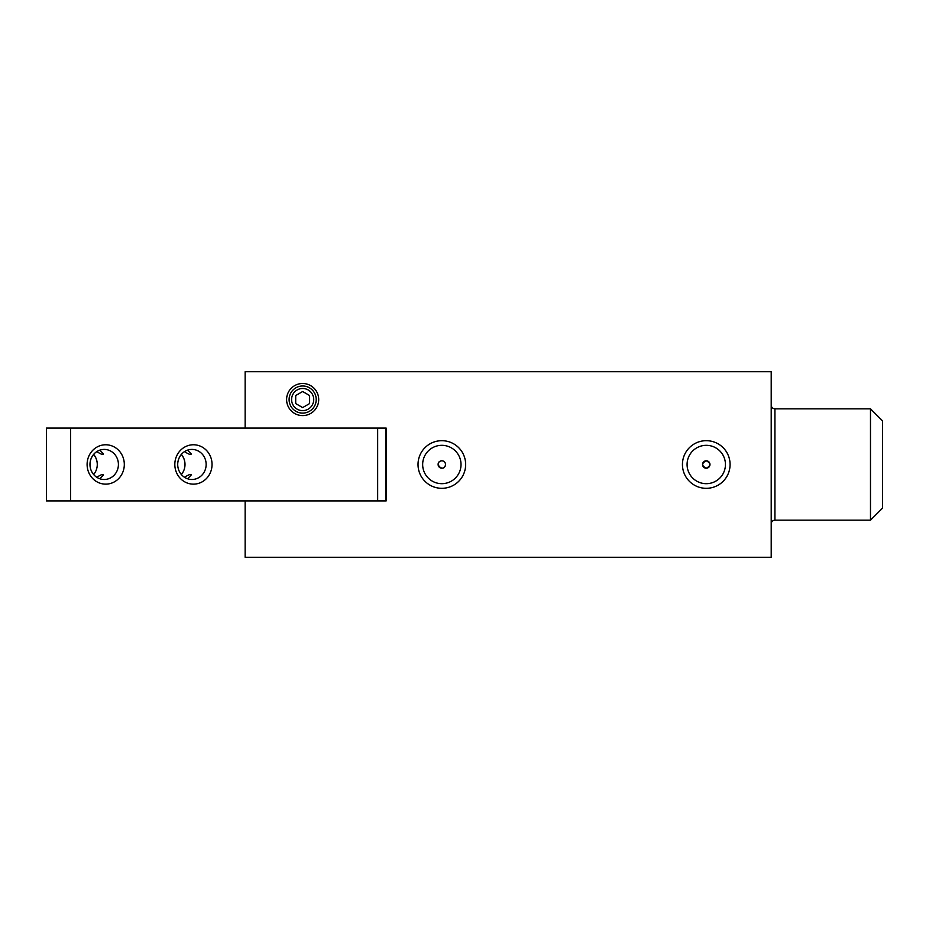 <?xml version="1.0" encoding="UTF-8"?>
<svg xmlns="http://www.w3.org/2000/svg" width="929" height="929" viewBox="0 0 929 929"><rect width="100%" height="100%" fill="white"/><g stroke="black" fill="none" stroke-linecap="round" stroke-linejoin="round"><path stroke-width="1.39" d="M245.14 428.083L245.14 371.716L771.209 371.716L771.209 557.284L245.14 557.284L245.14 500.917M302.657 388.485A11.067 11.067 0 0 1 312.249 405.09A11.067 11.067 0 0 1 293.076 405.09A11.067 11.067 0 0 1 302.657 388.485M302.657 385.988A13.563 13.563 0 0 1 314.397 406.333A13.563 13.563 0 0 1 290.916 406.333A13.563 13.563 0 0 1 302.657 385.988M295.701 403.569L295.701 395.533L302.657 391.515L309.612 395.533L309.612 403.569L302.657 407.587L295.701 403.569M377.662 428.315L385.767 428.315L385.767 500.685L377.662 500.685M93.62 454.49A15.038 14.225 -90 0 0 89.974 464.5M93.585 454.444A15.038 14.225 90 0 1 97.266 464.5M181.352 454.49A15.038 14.225 -90 0 0 177.706 464.5M181.318 454.444A15.038 14.225 90 0 1 184.999 464.5M70.616 500.917L386.162 500.917L386.162 428.083L46.45 428.083L46.45 500.917L70.616 500.917L70.616 428.083M118.413 464.454A15.038 14.225 -90 0 1 104.199 479.492A15.038 14.225 -90 0 1 89.974 464.454A15.038 14.225 -90 0 1 104.199 449.415A15.038 14.225 -90 0 1 118.413 464.454M124.312 464.454A19.683 18.603 90 0 0 96.407 447.406A19.683 18.603 90 0 0 96.407 481.501A19.683 18.603 90 0 0 124.312 464.454M377.662 428.083L377.662 500.917M212.044 464.454A19.683 18.603 90 0 0 184.128 447.406A19.683 18.603 90 0 0 184.128 481.501A19.683 18.603 90 0 0 212.044 464.454M93.62 474.51A15.038 14.225 90 0 0 93.62 454.397M99.856 478.772L103.525 474.94C103.212 473.825 100.982 474.614 96.802 477.297M96.802 451.61C100.982 454.293 103.212 455.082 103.525 453.967L99.856 450.135M206.145 464.454A15.038 14.225 -90 0 1 191.92 479.492A15.038 14.225 -90 0 1 177.706 464.454A15.038 14.225 -90 0 1 191.92 449.415A15.038 14.225 -90 0 1 206.145 464.454M181.352 474.51A15.038 14.225 90 0 0 181.352 454.397M187.577 478.772L191.246 474.94C190.944 473.825 188.703 474.614 184.534 477.297M184.534 451.61C188.703 454.293 190.944 455.082 191.246 453.967L187.577 450.135M318.705 399.551A16.048 16.048 0 0 0 302.657 383.503A16.048 16.048 0 0 0 286.608 399.551A16.048 16.048 0 0 0 302.657 415.6A16.048 16.048 0 0 0 318.705 399.551M441.832 460.784C432.415 462.317 444.016 473.918 445.548 464.5C445.328 462.247 444.085 461.005 441.832 460.784M445.548 464.5A3.716 3.716 0 0 1 439.974 467.717A3.716 3.716 0 0 1 439.974 461.283A3.716 3.716 0 0 1 445.548 464.5M706.261 488.317A23.817 23.817 0 0 0 726.884 452.586A23.817 23.817 0 0 0 685.637 452.586A23.817 23.817 0 0 0 706.261 488.317M465.65 464.5A23.817 23.817 0 0 0 429.93 443.876A23.817 23.817 0 0 0 429.93 485.124A23.817 23.817 0 0 0 465.65 464.5M461.016 464.5A19.184 19.184 0 0 1 432.24 481.106A19.184 19.184 0 0 1 432.24 447.894A19.184 19.184 0 0 1 461.016 464.5M706.261 460.784C701.476 463.257 701.476 465.743 706.261 468.216C711.045 465.743 711.045 463.257 706.261 460.784A3.716 3.716 0 0 1 709.977 464.5A3.716 3.716 0 0 1 706.261 468.216A3.716 3.716 0 0 1 702.556 464.5A3.716 3.716 0 0 1 706.261 460.784M706.261 483.684A19.184 19.184 0 0 1 689.655 454.908A19.184 19.184 0 0 1 722.867 454.908A19.184 19.184 0 0 1 706.261 483.684M882.55 508.105L882.55 420.895L870.485 408.83L870.485 520.17L882.55 508.105M771.209 523.886C771.43 521.622 772.673 520.391 774.925 520.17L870.485 520.17M774.925 520.17L774.925 408.83L870.485 408.83M774.925 408.83C772.684 408.632 771.453 407.39 771.209 405.114"/></g></svg>
